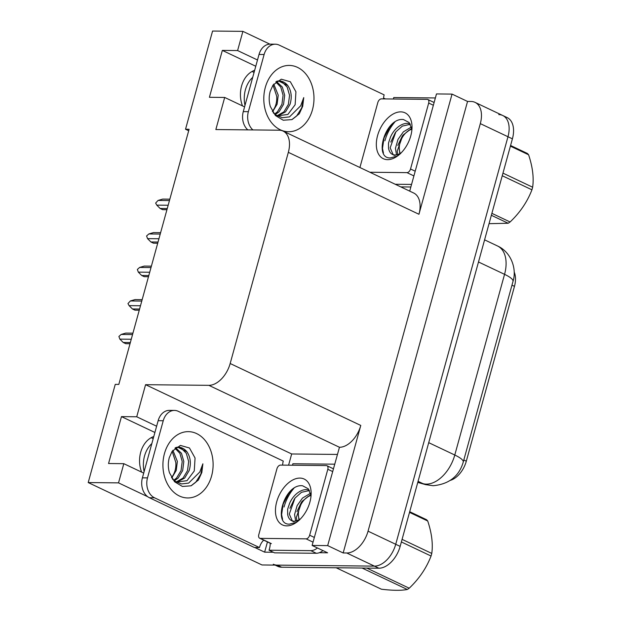 <?xml version="1.0" encoding="UTF-8"?>
<svg xmlns="http://www.w3.org/2000/svg" width="621" height="621" viewBox="0 0 621 621"><rect width="100%" height="100%" fill="white"/><g stroke="black" fill="none" stroke-linecap="round" stroke-linejoin="round"><path stroke-width="0.93" d="M141.619 472.115A24.91 18.847 -89.4 0 1 153.783 436.532M498.772 114.606A23.35 14.407 115.4 0 1 502.723 115.49A23.35 14.407 115.4 0 1 507.978 136.744L395.724 544.291A23.35 14.407 115.4 0 1 374.409 566.119L261.984 564.963L88.205 482.564L118.526 482.874L147.713 496.715M288.586 465.191L291.676 453.967L337.18 454.432M273.325 552.24L264.631 552.154L267.449 541.923M156.624 426.216L136.729 416.776L145.57 384.686L208.858 385.338L339.462 447.267L312.115 545.448L327.609 552.799L319.318 552.713M208.858 385.338A23.35 14.407 -64.6 0 0 230.174 363.51L288.338 152.339L418.95 214.268L452.049 94.097L436.478 93.942L409.713 191.128M418.95 214.268A23.35 14.407 -64.6 0 0 413.687 193.015L283.083 131.085A23.35 14.407 -64.6 0 0 279.132 130.2L215.852 129.548L224.686 97.45L244.581 106.89M339.462 447.267A23.35 14.407 -64.6 0 0 360.778 425.439L327.678 545.611L343.172 552.962L467.543 101.448L471.106 101.479A23.35 14.407 115.4 0 1 475.049 102.364A23.35 14.407 115.4 0 1 480.312 123.626L368.051 531.172A23.35 14.407 115.4 0 1 346.735 552.993L343.172 552.962M312.115 545.448L327.678 545.611M254.827 547.505L264.631 552.154M257.498 59.989L237.602 50.557L242.896 31.36L212.576 31.05L185.532 129.238L188.691 130.736M242.896 31.36L269.871 44.153M383.545 98.056L385.385 98.925M452.049 94.097L467.543 101.448M252.056 71.477L254.074 72.432M151.182 437.696L153.201 438.651M185.532 129.238L189.094 129.277L118.813 384.415L115.25 384.376L88.205 482.564M288.338 152.339A23.35 14.407 -64.6 0 0 283.083 131.085M145.57 384.686L291.676 453.967M118.526 482.874L123.812 463.677L143.707 473.109M255.774 66.253L222.341 50.402L209.424 97.295L224.686 97.45M222.341 50.402L237.602 50.557M154.901 432.472L121.468 416.621L108.551 463.522L123.812 463.677M121.468 416.621L136.729 416.776M514.172 272.037A21.013 12.963 115.4 0 1 514.467 286.359L466.309 461.193A21.013 12.963 115.4 0 1 450.435 480.336M254.657 70.313A24.91 18.847 90.6 0 0 242.493 105.896M475.049 102.364L502.723 115.49A23.35 14.407 115.4 0 1 507.978 136.744L395.724 544.291A23.35 14.407 115.4 0 1 374.409 566.119L277.245 565.118A23.35 14.407 115.4 0 1 273.294 564.233M502.723 115.49L507.147 117.586A23.35 14.407 115.4 0 1 512.41 138.84L400.149 546.387A23.35 14.407 115.4 0 1 378.833 568.215L281.67 567.214A23.35 14.407 115.4 0 1 277.727 566.336L275.119 565.094M166.933 209.719L162.663 209.673L160.125 208.47L167.259 208.54M168.167 205.248L156.779 205.132L160.125 208.47M156.779 205.132L155.646 203.067L158.068 200.443L169.455 200.56M158.068 200.443L162.702 199.093L169.844 199.162M144.111 471.634A25.376 19.204 -89.4 0 1 144.538 455.985A25.376 19.204 -89.4 0 1 151.842 443.588M172.141 451.304L180.408 445.42L189.475 447.989L195.056 458.011L194.272 470.943L187.014 480.67L176.519 482.09L174.711 481.112L181.479 483.938L188.652 483.091L199.815 471.999L202.873 463.817L201.833 472.511L198.425 480.017L191.027 485.816L182.388 486.46L174.563 481.756L169.463 472.752C168.004 467.807 167.942 462.769 169.277 457.654L172.141 451.304M172.413 479.039L174.711 481.104M174.377 480.848L178.188 478.03L182.683 470.547L183.824 461.481L181.456 453.252L175.51 447.687M173.709 480.297L176.574 478.007L181.068 470.532L182.209 461.465L179.904 453.353L174.928 448.16M176.775 482.168L184.647 478.092L189.141 470.617C191.276 463.445 190.538 457.165 186.929 451.77L177.567 447.128L175.642 447.594M176.201 481.974L183.032 478.077L187.526 470.594L188.668 461.527L186.3 453.299L181.2 448.121L177.684 447.12M171.738 477.953L176.224 470.477L177.365 461.411L172.886 450.287M172.149 451.288L175.805 462.404A17.59 13.313 -89.4 0 1 175.091 470.47A17.59 13.313 -89.4 0 1 171.497 477.533M149.436 497.747L154.528 497.794L259.454 547.551L254.369 547.497L149.436 497.747A15.564 11.783 -89.4 0 1 142.403 477.844L158.145 420.689A15.564 11.783 -89.4 0 1 169.378 410.372L174.462 410.419A15.564 11.783 -89.4 0 1 178.343 411.335L283.269 461.085A15.564 11.783 -89.4 0 0 282.602 465.129M154.528 497.794A15.564 11.783 -89.4 0 1 147.495 477.891L163.238 420.743A15.564 11.783 -89.4 0 1 174.462 410.419M259.454 547.551A15.564 11.783 -89.4 0 1 263.708 540.154M293.912 488.292A31.135 19.212 -64.6 0 0 284.022 507.015M270.197 543.228A15.564 9.602 115.4 0 1 269.056 550.214L274.591 552.845L316.306 553.272A15.564 9.602 -64.6 0 0 322.974 550.602M317.44 547.978A15.564 9.602 115.4 0 1 310.772 550.648L269.056 550.214M334.502 464.182L292.871 463.755A15.564 9.602 115.4 0 1 292.499 465.23M191.26 485.715L195.731 482.261L200.87 474.048L202.873 463.817M157.703 243.222L153.434 243.176L150.895 241.973L158.029 242.043M158.937 238.751L147.55 238.635L150.895 241.973M147.55 238.635L146.587 235.972L148.846 233.946L160.226 234.063M148.846 233.946L153.48 232.588L160.614 232.665M148.481 276.718L144.212 276.679L141.666 275.468L148.799 275.545M149.708 272.246L138.32 272.13L141.666 275.468M138.32 272.13L137.357 269.467L139.616 267.441L151.004 267.558M139.616 267.441L144.251 266.091L151.384 266.161M139.251 310.221L134.982 310.174L132.436 308.971L139.578 309.041M140.478 305.749L129.098 305.633L132.436 308.971M129.098 305.633L127.965 303.576L130.387 300.944L141.774 301.061M130.387 300.944L135.021 299.594L142.155 299.664M130.022 343.724L125.752 343.677L123.214 342.474L130.348 342.544M131.256 339.252L119.869 339.136L123.214 342.474M119.869 339.136L118.906 336.473L121.157 334.447L132.545 334.564M121.157 334.447L125.791 333.089L132.933 333.166M286.716 525.871A25.376 15.657 115.4 0 1 276.71 501.807A25.376 15.657 115.4 0 1 299.881 478.085A25.376 15.657 115.4 0 1 311.144 493.004A25.376 15.657 115.4 0 1 297.645 521.469A25.376 15.657 115.4 0 1 286.716 525.871M311.043 495.713L308.241 488.766L302.59 485.769C284.387 483.417 272.534 525.055 289.51 524.132L296.116 522.362L298.313 520.918M299.632 519.862L293.508 521.64L291.87 520.74A17.598 10.86 -64.6 0 0 294.269 521.166A17.598 10.86 -64.6 0 0 299.896 519.466M309.188 490.078L306.673 489.596C300.548 489.379 293.252 494.844 289.588 503.375C286.933 511.588 287.771 507.388 287.647 514.444C288.299 517.79 289.712 519.886 291.87 520.74L291.459 520.577M309.452 490.536L301.488 492.306L295.022 498.05L289.285 514.056L292.297 520.879M310.857 494.541L302.047 501.38L296.318 517.394L296.939 520.778M310.554 493.253L302.489 498.073L297.117 505.634L294.571 514.53L295.65 521.066M326.281 465.579A3.889 2.399 115.4 0 1 326.941 465.727A3.889 2.399 115.4 0 1 327.818 469.266L309.654 535.209A3.889 2.399 115.4 0 1 306.099 538.849L260.315 538.376A3.889 2.399 115.4 0 1 259.656 538.228A3.889 2.399 115.4 0 1 258.778 534.689L276.943 468.746A3.889 2.399 115.4 0 1 280.498 465.106L326.281 465.579M301.503 502.102L296.947 511.642M294.478 498.772L289.914 508.312M293.353 488.665L288.734 493.625L283.16 504.128L281.608 514.669L282.571 519.28M409.705 511.712L426.518 519.684A42.026 25.935 115.4 0 1 427.722 521.003L409.518 512.372M402.09 539.362L431.774 553.435C433.109 543.942 431.758 533.128 427.722 521.003M431.774 553.435A42.026 25.935 115.4 0 1 431.432 554.732A42.026 25.935 115.4 0 1 431.059 556.028L401.376 541.954M299.485 519.699A14.826 9.152 115.4 0 1 298.367 514.568A14.826 9.152 115.4 0 1 299.105 509.228A14.826 9.152 115.4 0 1 306.254 497.941A14.826 9.152 115.4 0 1 311.02 495.535M298.973 520.414L298.367 514.568M336.194 567.78L381.403 589.213C392.689 590.571 401.321 590.664 407.298 589.476L362.09 568.044M366.809 568.091L409.216 588.203A42.026 25.935 115.4 0 1 407.298 589.476M409.216 588.203C419.144 578.788 426.425 568.068 431.059 556.028M387.589 159.651A25.376 15.657 115.4 0 1 377.584 135.588A25.376 15.657 115.4 0 1 400.755 111.865A25.376 15.657 115.4 0 1 412.018 126.785A25.376 15.657 115.4 0 1 398.519 155.25A25.376 15.657 115.4 0 1 387.589 159.651M411.917 129.486L409.115 122.539L403.464 119.543C385.261 117.19 373.407 158.836 390.384 157.913L396.99 156.135L399.187 154.699M400.506 153.643L394.382 155.421L392.751 154.52A17.598 10.86 -64.6 0 0 395.142 154.947A17.598 10.86 -64.6 0 0 400.778 153.247M410.062 123.858L407.547 123.369C401.422 123.152 394.125 128.625 390.462 137.156C387.807 145.368 388.645 141.169 388.521 148.225C389.173 151.571 390.586 153.666 392.751 154.52L392.332 154.357M410.326 124.309L402.361 126.086L395.895 131.831L390.159 147.837L393.171 154.66M411.731 128.322L402.92 135.161L397.192 151.167L397.813 154.559M411.428 127.033L403.363 131.854L397.991 139.415L395.445 148.31L396.524 154.846M359.916 167.515L377.824 102.519A3.889 2.399 115.4 0 1 381.372 98.886L427.155 99.352A3.889 2.399 115.4 0 1 427.815 99.5A3.889 2.399 115.4 0 1 428.692 103.047L410.528 168.99A3.889 2.399 115.4 0 1 406.972 172.63L369.899 172.25M402.385 135.883L397.82 145.423M395.352 132.552L390.788 142.085M394.226 122.446L389.608 127.406L384.034 137.909L382.482 148.45L383.444 153.061M244.992 105.415A25.376 19.204 -89.4 0 1 245.411 89.766A25.376 19.204 -89.4 0 1 252.716 77.369M272.371 111.314A17.59 13.313 -89.4 0 0 275.965 104.25A17.59 13.313 -89.4 0 0 276.679 96.185L273.023 85.069L281.282 79.201L290.349 81.762L295.93 91.792L295.146 104.724L287.888 114.443L277.393 115.863L275.584 114.885M273.287 112.82L275.592 114.885L282.353 117.718L289.526 116.872L300.688 105.78L303.747 97.598L302.706 106.284L299.299 113.798L291.901 119.597L283.261 120.233L275.437 115.537L270.337 106.533C268.877 101.588 268.815 96.55 270.151 91.427L273.015 85.077M275.25 114.629L279.062 111.803L283.556 104.328L284.697 95.254L282.33 87.033L276.384 81.467M274.583 114.078L277.447 111.788L281.942 104.312L283.083 95.238L280.785 87.134L275.802 81.941M277.649 115.948L285.52 111.873L290.015 104.39C292.149 97.225 291.412 90.945 287.802 85.543L278.441 80.909L276.516 81.367M277.075 115.747L283.906 111.858L288.4 104.375L289.541 95.308L287.174 87.08L282.074 81.902L278.557 80.901M272.611 111.733L277.098 104.258L278.239 95.192L273.76 84.068M247.818 129.874A15.564 11.783 -89.4 0 1 243.277 111.617L259.019 54.469A15.564 11.783 -89.4 0 1 270.251 44.145L275.336 44.2A15.564 11.783 -89.4 0 1 279.217 45.116L384.143 94.866A15.564 11.783 -89.4 0 0 383.475 98.91M252.91 129.929A15.564 11.783 -89.4 0 1 248.369 111.671L264.111 54.516A15.564 11.783 -89.4 0 1 275.336 44.2M394.785 122.073A31.135 19.212 -64.6 0 0 384.896 140.796M435.375 97.963L393.745 97.536A15.564 9.602 115.4 0 1 393.372 99.011M411.56 184.421L395.22 184.258M400.755 186.882L410.854 186.983M292.134 119.496L296.605 116.042L301.744 107.829L303.747 97.598M510.578 145.493L527.392 153.465A42.026 25.935 115.4 0 1 528.595 154.776L510.392 146.145M502.963 173.135L532.647 187.216C533.982 177.715 532.632 166.909 528.595 154.776M532.647 187.216A42.026 25.935 115.4 0 1 532.306 188.512A42.026 25.935 115.4 0 1 531.933 189.809L502.249 175.735M400.359 153.48A14.826 9.152 115.4 0 1 399.241 148.349A14.826 9.152 115.4 0 1 399.978 143.009A14.826 9.152 115.4 0 1 407.128 131.714A14.826 9.152 115.4 0 1 411.894 129.315M399.846 154.194L399.241 148.349M491.886 213.345L510.089 221.976A42.026 25.935 115.4 0 1 508.172 223.257L491.351 215.285M510.089 221.976C520.018 212.568 527.299 201.848 531.933 189.809M489.038 223.676L508.172 223.257M153.635 437.083L152.424 437.068M346.735 552.993L378.833 568.215M368.051 531.172L400.149 546.387M480.312 123.626L512.41 138.84M230.174 363.51L360.778 425.439M514.467 286.359L511.968 285.171M466.309 461.193L463.809 460.006M254.509 70.864L253.298 70.848M417.832 482.191L422.948 483.643A31.135 19.212 -64.6 0 0 426.363 484.124A31.135 19.212 -64.6 0 0 454.782 455.022A27.239 5.876 15.4 0 1 463.243 462.078C459.074 476.307 449.037 484.186 433.147 485.723L425.556 484.621L417.77 482.416M425.556 484.621A27.239 21.324 105.9 0 1 422.948 483.643L418.073 481.329M428.723 442.664L454.782 455.022L504.555 274.335A31.135 19.212 -64.6 0 0 497.545 245.994C511.067 252.017 517.037 268.839 513.008 281.383A27.239 5.876 -164.6 0 0 504.555 274.335L478.488 261.977M281.67 567.214L277.245 565.118M164.441 453.617A33.154 25.096 -89.4 0 1 196.616 433.582A33.154 25.096 -89.4 0 1 211.59 475.981A33.154 25.096 -89.4 0 1 179.422 496.016A33.154 25.096 -89.4 0 1 164.441 453.617M186.929 451.77A17.59 13.313 90.6 0 0 178.025 447.104L177.567 447.136M310.772 550.648L316.306 553.272M142.403 477.844L147.495 477.891M163.238 420.743L158.145 420.689M327.818 469.266L332.491 471.479M260.315 538.376L271.385 543.631M306.099 538.849L313.023 542.133M309.654 535.209L314.319 537.429M428.692 103.047L433.365 105.259M406.972 172.63L413.904 175.914M410.528 168.99L415.201 171.21M265.314 87.398A33.154 25.096 -89.4 0 1 297.49 67.363A33.154 25.096 -89.4 0 1 312.464 109.754A33.154 25.096 -89.4 0 1 280.296 129.797A33.154 25.096 -89.4 0 1 265.314 87.398M287.802 85.543A17.59 13.313 90.6 0 0 278.899 80.885L278.441 80.909M243.277 111.617L248.369 111.671M264.111 54.516L259.019 54.469M513.008 281.383L463.243 462.078M497.545 245.994L484.59 239.846M326.941 465.727L333.252 468.715M259.656 538.228L270.725 543.484M306.254 497.941L308.466 496.171M427.815 99.5L434.126 102.496M407.128 131.714L409.34 129.952"/></g></svg>
